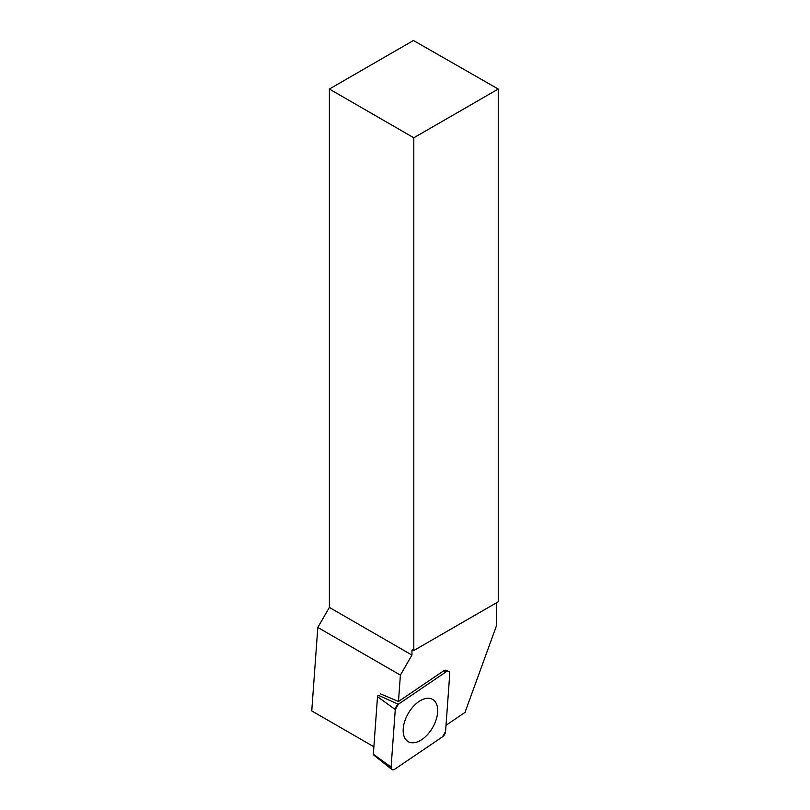 <?xml version="1.0" encoding="UTF-8"?>
<svg xmlns="http://www.w3.org/2000/svg" width="810" height="810" viewBox="0 0 810 810"><rect width="100%" height="100%" fill="white"/><g stroke="black" fill="none" stroke-linecap="round" stroke-linejoin="round"><path stroke-width="1.21" d="M391.868 769.5L373.542 754.879A1.255 0.729 -60 0 1 373.339 754.242L377.511 696.691A1.255 0.729 -60 0 1 378.321 695.294L398.338 704.244A4.769 2.754 120 0 0 395.27 709.55L391.098 767.1A4.769 2.754 120 0 0 391.868 769.5A4.769 2.754 120 0 0 394.743 769.216L442.503 736.817A4.769 2.754 120 0 0 445.571 731.511L449.742 673.95A4.769 2.754 120 0 0 448.558 671.318A4.769 2.754 120 0 0 446.097 671.844L398.338 704.244M408.22 741.666A24.411 14.094 120 0 0 432.631 727.572A24.411 14.094 120 0 0 432.631 699.384A24.411 14.094 120 0 0 432.003 699.071A24.411 14.094 120 0 0 408.22 713.478A24.411 14.094 120 0 0 407.622 741.292A24.411 14.094 120 0 0 408.22 741.666M446.108 670.356A4.364 2.521 -60 0 0 445.996 670.305A4.364 2.521 -60 0 0 443.91 670.67L398.479 701.49L400.393 675.115L411.956 655.087L411.956 650.187L413.809 650.521L413.809 137.781L498.251 89.039L413.444 40.5L329.376 89.039L329.376 607.409L317.814 627.436L311.749 710.907L373.876 746.769M498.251 89.039L498.251 601.769L413.809 650.521M496.388 602.842L496.388 625.988L464.991 712.415L446.016 725.284M411.956 650.187L412.594 649.822M329.376 89.039L413.809 137.781M329.376 607.409L411.956 655.087M400.393 675.115L317.814 627.436M380.447 693.856L398.479 701.49M442.493 736.827L445.571 731.501L449.742 673.971C449.641 671.328 448.416 670.619 446.077 671.854L398.348 704.234L395.27 709.56L391.098 767.08C391.2 769.723 392.425 770.431 394.764 769.206L442.493 736.827M446.097 671.844L443.738 670.791M373.339 754.242L391.098 767.1M395.27 709.55L377.511 696.691M445.865 670.265L448.558 671.318"/></g></svg>
